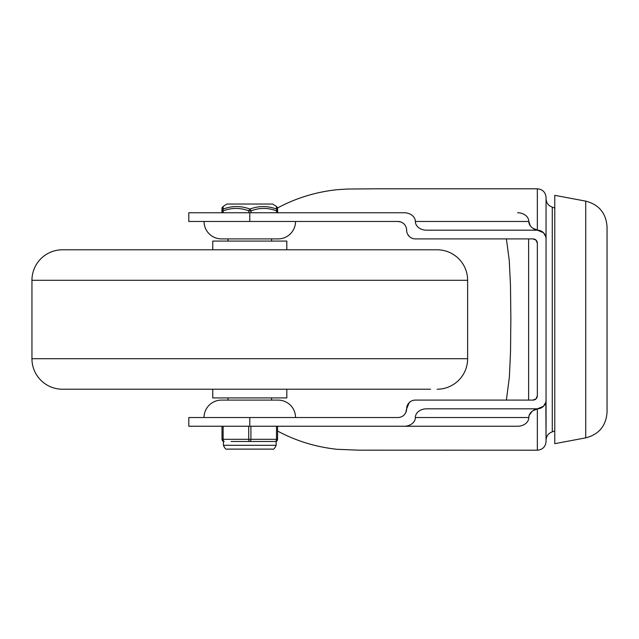 <?xml version="1.0" encoding="UTF-8"?>
<svg xmlns="http://www.w3.org/2000/svg" width="639" height="639" viewBox="0 0 639 639"><rect width="100%" height="100%" fill="white"/><g stroke="black" fill="none" stroke-linecap="round" stroke-linejoin="round"><path stroke-width="0.96" d="M545.762 236.646L543.501 232.74A8.714 8.714 0 0 1 546.057 238.898L545.858 237.061M277.63 212.755L277.63 210.902L277.63 212.755L404.128 212.755A11.222 8.714 0 0 1 412.067 215.311A11.222 8.714 0 0 1 415.35 221.469A11.222 8.714 180 0 0 418.633 227.636A11.222 8.714 180 0 0 426.572 230.184L537.343 230.184A8.714 8.714 0 0 1 543.501 232.74L533.269 228.435L537.343 230.024L537.343 188.793L377.513 188.793M538.677 230.288L537.343 230.184A8.714 6.765 90 0 1 533.269 228.435A11.222 8.714 180 0 1 532.087 227.636A11.222 8.714 180 0 1 528.796 221.469A11.222 8.714 0 0 0 525.514 215.311A11.222 8.714 0 0 0 517.574 212.755M412.067 423.689A11.222 8.714 -0 0 1 404.128 426.245L517.574 426.245A11.222 8.714 0 0 0 525.514 423.689A11.222 8.714 0 0 0 528.796 417.531A11.222 8.714 180 0 1 532.087 411.364L529.132 415.414L528.796 417.531L415.35 417.531A11.222 8.714 -0 0 1 412.067 423.689M545.858 401.939L546.057 441.493C545.538 446.781 542.631 449.688 537.343 450.207L537.343 408.976L533.269 410.565L543.501 406.26A8.714 8.714 0 0 1 537.343 408.816L426.572 408.816A11.222 8.714 180 0 0 418.633 411.364A11.222 8.714 180 0 0 415.35 417.531M537.343 188.793C542.631 189.312 545.538 192.219 546.057 197.507L546.057 400.102A8.714 8.714 0 0 1 543.501 406.26L545.762 402.354M538.677 408.712L537.343 408.816A8.714 6.765 90 0 0 533.269 410.565A11.222 8.714 180 0 0 532.087 411.364M400.749 221.941L397.921 221.469A8.714 8.714 0 0 1 406.636 230.184A8.714 8.714 0 0 0 409.192 236.35L407.618 234.209M405.709 412.73L406.636 408.816A8.714 8.714 0 0 1 415.35 400.102L532.982 400.102A4.353 4.353 0 0 0 536.065 398.824L537.343 395.741L537.343 243.259A4.353 4.353 0 0 0 536.065 240.176L532.982 238.898L415.35 238.898A8.714 8.714 0 0 1 409.192 236.35M404.128 426.245L188.793 426.245L188.793 417.531L397.921 417.531A8.714 8.714 0 0 0 406.636 408.816L409.192 402.65L410.733 401.428M537.199 242.165L537.343 243.227L536.065 240.176A4.353 4.353 0 0 0 532.982 238.898M532.982 400.102L536.065 398.824A4.353 4.353 0 0 0 537.343 395.741M295.537 221.469A17.429 17.429 0 0 1 278.109 238.898L221.469 238.898A17.429 17.429 0 0 1 204.041 221.469M204.041 417.531A17.429 17.429 0 0 1 221.469 400.102L278.109 400.102A17.429 17.429 0 0 1 295.537 417.531M277.534 207.971C295.889 198.098 315.722 192.004 337.033 189.703L347.648 189.032L377.353 188.793M415.35 221.469L528.796 221.469L530.314 225.847L531.624 227.252M506.392 238.898L509.251 260.345L510.481 285.298L510.857 318.23L510.529 351.825L509.379 377.026L506.392 400.102M537.343 450.207L358.671 450.168L337.033 449.297C315.746 446.996 295.929 440.918 277.582 431.053M517.574 426.245L277.582 426.245L277.582 439.312L277.582 426.245M443.538 450.207L447.883 450.207M221.469 400.102L271.575 400.102L271.575 397.921M249.793 221.469L188.793 221.469L188.793 212.755L249.793 212.755L249.793 221.469L397.921 221.469M404.128 212.755L249.793 212.755M546.057 319.5L546.057 440.223C546.289 436.07 548.366 433.282 552.28 431.868L552.28 207.132C548.366 205.718 546.289 202.93 546.057 198.777M585.723 201.133L554.772 195.334L554.772 443.666L585.723 437.867C598.983 434.4 606.091 425.838 607.05 412.171L607.05 226.829C606.091 213.162 598.983 204.6 585.723 201.133L585.723 437.867M528.629 400.102L528.629 238.898M68.98 249.793L430.598 249.793L68.98 249.793M68.98 389.207L62.446 389.207A30.496 30.496 0 0 1 31.95 358.711L467.628 358.711L467.628 280.289A30.496 30.496 0 0 0 437.132 249.793L62.446 249.793A30.496 30.496 0 0 0 31.95 280.289L31.95 358.711M62.446 389.207L430.598 389.207M467.628 358.711A30.496 30.496 0 0 1 437.132 389.207M212.755 249.793L212.755 241.079L286.823 241.079L286.823 249.793M286.823 389.207L286.823 397.921L212.755 397.921L212.755 389.207M231.054 441.493L275.401 441.493A2.181 2.181 90 0 0 277.582 439.312L276.495 439.312A2.181 1.094 90 0 1 276.176 440.854A2.181 1.094 90 0 1 275.401 441.493L275.401 441.493A2.181 2.181 0 0 0 277.582 439.312M248.731 426.245L248.731 439.312A2.181 1.086 90 0 0 249.05 440.854A2.181 1.086 90 0 0 249.825 441.493A2.181 1.094 -90 0 0 250.592 440.854A2.181 1.094 -90 0 0 250.8 440.287A2.181 1.094 -90 0 0 250.911 439.312L250.911 426.245M222.005 426.245L222.029 439.312A2.181 2.181 90 0 0 224.209 441.493L223.434 441.349A2.181 2.181 -90 0 1 222.005 439.312L223.123 439.312L223.123 426.245M224.209 441.493A2.181 1.086 -90 0 1 223.442 440.854A2.181 1.086 -90 0 1 223.235 440.287A2.181 1.086 -90 0 1 223.123 439.312L276.495 439.312L276.495 426.245M223.179 212.755L223.179 210.902C231.733 207.579 240.288 207.579 248.843 210.902L251.023 210.902A2.181 1.046 -110.3 0 0 249.929 209.065C240.935 205.742 232.045 205.742 223.251 209.065C223.003 205.742 222.955 205.742 223.107 209.065M221.949 210.846A2.181 2.077 -179.2 0 0 221.949 210.87L221.949 210.87A2.181 2.181 0 0 0 221.949 210.902L221.949 212.755L221.949 210.902A2.181 2.077 -179.2 0 1 221.949 210.87C222.037 205.814 221.949 208.426 223.019 206.533L226.917 204.041L272.661 204.041L276.559 206.533C277.638 208.426 277.55 205.814 277.63 210.87L277.63 210.87A2.181 2.077 179.2 0 0 276.471 209.065C267.725 205.742 258.875 205.742 249.929 209.065A2.181 1.03 110.2 0 0 248.843 210.902L248.843 212.755M221.949 210.902L223.179 210.902A2.181 1.03 -110.2 0 1 223.251 209.065A2.181 2.077 179.2 0 0 222.084 210.902L222.084 212.755M276.336 209.065C276.583 205.742 276.631 205.742 276.471 209.065A2.181 1.046 110.3 0 1 276.551 210.902L277.63 210.902A2.181 2.077 179.2 0 0 277.63 210.87A2.181 2.181 0 0 1 277.63 210.902L277.63 210.902M251.023 212.755L251.023 210.902C259.53 207.579 268.037 207.579 276.551 210.902L276.551 212.755M249.793 426.245L249.793 417.531M31.95 280.289L467.628 280.289M276.152 441.357L276.152 445.303L223.434 445.303C224.8 448.482 226.07 449.752 227.244 449.113L272.334 449.113L227.244 449.113M552.28 431.868L554.772 430.958M552.28 207.132L554.772 208.042M222.005 439.312A2.181 2.181 0 0 0 223.434 441.357L223.434 445.303M276.152 445.303C274.778 448.482 273.508 449.752 272.334 449.113M271.575 241.079L271.575 238.898M228.003 400.102L228.003 397.921M228.003 241.079L228.003 238.898"/></g></svg>
